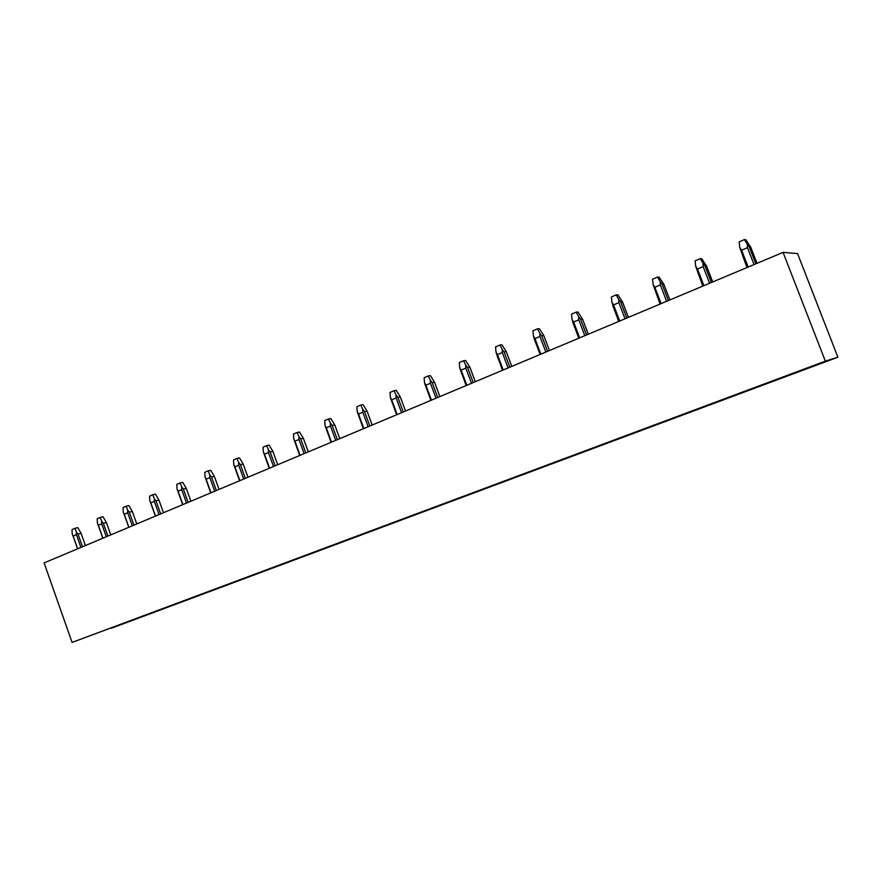 <?xml version="1.0" encoding="UTF-8"?>
<svg xmlns="http://www.w3.org/2000/svg" width="882" height="882" viewBox="0 0 882 882"><rect width="100%" height="100%" fill="white"/><g stroke="black" fill="none" stroke-linecap="round" stroke-linejoin="round"><path stroke-width="1.32" d="M72.07 642.416L44.1 562.903L783.062 252.384L797.537 253.564L837.9 357.21L72.07 642.416L825.354 361.135L783.062 252.384M837.9 357.21L825.354 361.135M111.308 628.271L822.068 363.042L111.187 627.929M791.617 374.431L791.408 373.88M755.83 263.828L749.336 247.048L747.252 244.182L747.484 247.655L741.608 250.168L739.744 247.401L746.966 267.555M756.999 263.332L750.736 247.169L749.336 247.048M747.252 244.182L744.452 239.584L745.731 239.717L750.736 247.169M748.145 267.059L741.608 250.168M754.044 264.578L747.484 247.655M744.452 239.584L739.138 241.877L739.744 247.401M711.366 282.505L705.016 266L702.954 263.189L703.174 266.607L697.497 269.032L695.7 266.298L702.8 286.11M712.689 281.953L706.559 266.044L705.016 266M702.954 263.189L700.264 258.635L701.686 258.702L706.559 266.044M703.891 285.658L697.497 269.032M709.58 283.265L703.174 266.607M700.264 258.635L695.126 260.851L695.7 266.298M668.38 300.575L662.162 284.324L660.133 281.556L660.331 284.93L654.841 287.278L653.121 284.566L660.089 304.058M669.857 299.957L663.859 284.302L662.162 284.324M660.133 281.556L657.542 277.058L659.097 277.069L663.859 284.302M661.103 303.628L654.841 287.278M666.605 301.324L660.331 284.93M657.542 277.058L652.57 279.208L653.121 284.566M626.804 318.049L620.707 302.052L618.701 299.34L618.888 302.658L613.574 304.929L611.91 302.25L618.767 321.423L612.692 305.426M628.403 317.377L622.538 301.953L620.707 302.052M618.701 299.34L616.209 294.886L617.885 294.831L622.538 301.953M619.704 321.026L613.574 304.929M625.029 318.788L618.888 302.658M616.209 294.886L611.402 296.958L611.91 302.25M586.552 334.962L580.588 319.207L578.603 316.539L578.779 319.813L573.631 322.007L572.032 319.361L578.779 338.225M588.283 334.234L582.539 319.052L580.588 319.207M578.603 316.539L576.2 312.14L577.986 312.019L582.539 319.052M579.639 337.861L573.631 322.007M584.799 335.7L578.779 319.813M576.2 312.14L571.547 314.146L572.032 319.361M547.579 351.334L541.724 335.822L539.773 333.198L539.938 336.417L534.955 338.556L533.412 335.932L540.049 354.498M549.431 350.562L543.797 335.601L541.724 335.822M539.773 333.198L537.458 328.854L539.354 328.677L543.797 335.601M540.831 354.167L534.955 338.556M545.826 352.072L539.938 336.417M537.458 328.854L532.948 330.794L533.412 335.932M509.818 367.21L504.085 351.918L502.156 349.338L502.299 352.513L497.47 354.586L495.982 351.995L502.52 370.275M511.781 366.383L506.257 351.653L504.085 351.918M502.156 349.338L499.929 345.038L501.913 344.807L506.257 351.653M503.236 369.966L497.47 354.586M508.076 367.937L502.299 352.513M499.929 345.038L495.552 346.924L495.982 351.995M473.204 382.59L467.592 367.529L465.685 364.994L465.817 368.125L461.143 370.12L459.698 367.562L466.137 385.555M475.277 381.719L469.863 367.199L467.592 367.529M465.685 364.994L463.535 360.727L465.608 360.462L469.863 367.199M466.787 385.28L461.143 370.12M471.484 383.306L465.817 368.125M463.535 360.727L459.29 362.557L459.698 367.562M437.715 397.506L432.202 382.667L430.317 380.164L430.438 383.251L425.896 385.191L424.518 382.656L430.846 400.384M439.875 396.591L434.561 382.292L432.202 382.667M430.317 380.164L428.244 375.952L430.405 375.633L434.561 382.292M431.441 400.141L425.896 385.191M435.995 398.223L430.438 383.251M428.244 375.952L424.132 377.728L424.518 382.656M403.261 411.982L397.859 397.352L395.996 394.893L396.117 397.936L391.707 399.822L390.362 397.308L396.602 414.772M405.522 411.023L400.307 396.922L397.859 397.352M395.996 394.893L394 390.726L396.238 390.362L400.307 396.922M397.143 414.551L391.707 399.822M401.564 412.688L396.117 397.936M394 390.726L390.009 392.446L390.362 397.308M369.834 426.028L364.52 411.607L362.689 409.182L362.789 412.192L358.511 414.022L357.221 411.53L363.362 428.74M372.171 425.047L367.055 411.133L364.52 411.607M362.689 409.182L360.749 405.058L363.064 404.662L367.055 411.133M363.847 428.542L358.511 414.022M368.147 426.734L362.789 412.192M360.749 405.058L356.879 406.734L357.221 411.53M337.365 439.666L332.15 425.444L330.342 423.062L330.43 426.028L326.274 427.803L325.028 425.345L331.081 442.312M339.791 438.652L334.763 424.937L332.15 425.444M330.342 423.062L328.468 418.983L330.849 418.542L334.763 424.937M331.511 442.125L326.274 427.803M335.689 440.372L330.43 426.028M328.468 418.983L324.708 420.604L325.028 425.345M305.822 452.929L300.707 438.894L298.91 436.546L298.987 439.479L294.952 441.198L293.75 438.762L299.715 455.487M308.314 451.882L303.375 438.354L300.707 438.894M298.91 436.546L297.102 432.511L299.538 432.037L303.375 438.354M300.101 455.333L294.952 441.198M304.158 453.624L298.987 439.479M297.102 432.511L293.441 434.087L293.75 438.762M275.162 465.806L270.135 451.97L268.36 449.655L268.437 452.543L264.512 454.219L263.343 451.805L269.231 468.298M277.72 464.737L272.88 451.386L270.135 451.97M268.36 449.655L266.618 445.653L269.109 445.145L272.88 451.386M269.572 468.155L264.512 454.219M273.508 466.501L268.437 452.543M266.618 445.653L263.057 447.196L263.343 451.805M245.35 478.331L240.411 464.682L238.658 462.4L238.724 465.255L234.91 466.887L233.774 464.494L239.584 480.756M247.974 477.228L243.212 464.064L240.411 464.682M238.658 462.4L236.971 458.442L239.518 457.901L243.212 464.064M239.882 480.635L234.91 466.887M243.708 479.025L238.724 465.255M236.971 458.442L233.51 459.93L233.774 464.494M216.355 490.524L211.504 477.041L209.762 474.792L209.828 477.614L206.112 479.202L205.021 476.831L210.743 492.884M219.045 489.389L214.359 476.39L211.504 477.041M209.762 474.792L208.13 470.878L210.732 470.315L214.359 476.39M210.996 492.773L206.112 479.202M214.723 491.208L209.828 477.614M208.13 470.878L204.767 472.333L205.021 476.831M188.142 502.376L183.368 489.069L181.648 486.864L181.703 489.642L178.087 491.186L177.028 488.837L182.673 504.669M190.876 501.23L186.278 488.396L183.368 489.069M181.648 486.864L180.071 482.983L182.717 482.388L186.278 488.396M182.894 504.581L178.087 491.186M186.521 503.06L181.703 489.642M180.071 482.983L176.797 484.394L177.028 488.837M160.678 513.919L155.982 500.789L154.284 498.606L154.328 501.351L150.811 502.85L149.786 500.535L150.679 503.049M163.468 512.74L158.936 500.083L155.982 500.789M154.284 498.606L152.751 494.758L155.453 494.141L158.936 500.083M155.53 516.08L150.811 502.85M159.069 514.592L154.328 501.351M152.751 494.758L149.565 496.136L149.786 500.535M133.932 525.154L129.312 512.188L127.636 510.039L127.681 512.751L124.241 514.217L123.248 511.913L124.141 514.393M136.765 523.963L132.311 511.461L129.312 512.188M127.636 510.039L126.159 506.235L128.882 505.584L132.311 511.461M128.893 527.271L124.241 514.217M132.333 525.826L127.681 512.751M126.159 506.235L123.05 507.569L123.248 511.913M107.88 536.102L103.337 523.302L101.673 521.174L101.706 523.853L98.365 525.286L97.406 523.004L98.299 525.452M110.757 534.889L106.38 522.541L103.337 523.302M101.673 521.174L100.239 517.414L103.007 516.742L106.38 522.541M102.94 538.174L98.365 525.286M106.292 536.774L101.706 523.853M100.239 517.414L97.218 518.715L97.406 523.004M82.489 546.774L78.024 534.117L76.381 532.022L76.403 534.679L73.151 536.069L72.214 533.808L73.118 536.223M85.422 545.539L81.1 533.345L78.024 534.117M76.381 532.022L74.992 528.296L77.792 527.612L81.1 533.345M77.649 548.802L73.151 536.069M80.912 547.435L76.403 534.679M74.992 528.296L72.037 529.575L72.214 533.808M578.812 338.214L572.716 322.117M540.104 354.476L534.007 338.291M502.597 370.242L496.5 353.969M466.225 385.522L460.128 369.194M430.945 400.351L424.859 383.957M396.713 414.738L390.638 398.3M363.472 428.696L357.419 412.236M331.18 442.268L325.149 425.786M299.814 455.454L293.794 438.949M269.319 468.265L263.365 451.849M239.661 480.723L233.884 464.737M210.809 492.851L205.208 477.261M182.739 504.647L177.293 489.455M155.408 516.135L150.105 501.307M128.783 527.315L123.634 512.861M102.852 538.218L97.847 524.095M77.583 548.836L72.71 535.043"/></g></svg>
